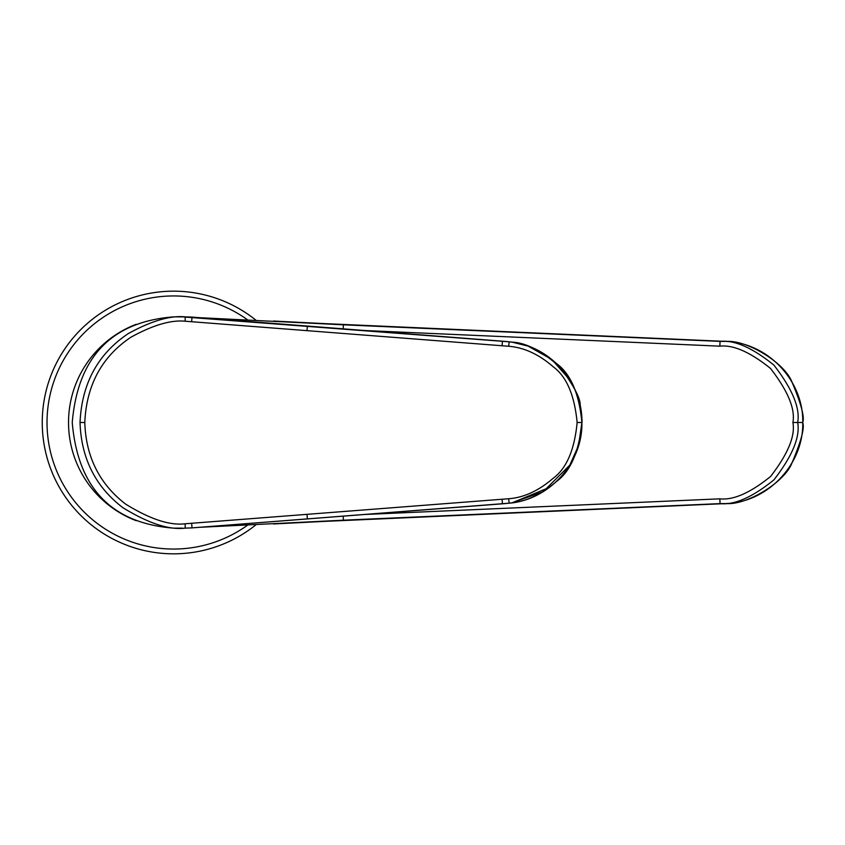<?xml version="1.0" encoding="UTF-8"?>
<svg xmlns="http://www.w3.org/2000/svg" width="845" height="845" viewBox="0 0 845 845"><rect width="100%" height="100%" fill="white"/><g stroke="black" fill="none" stroke-linecap="round" stroke-linejoin="round"><path stroke-width="1.27" d="M726.468 341.454C746.758 339.796 784.825 362.685 792.092 382.362C801.24 403.942 804.778 417.314 802.697 422.5L802.75 422.5C803.722 380.831 767.989 342.964 726.478 341.454A14.323 1.246 -86.6 0 1 726.478 341.454L726.468 341.454M296.268 522.632L726.468 503.546C746.758 505.204 784.825 482.315 792.092 462.637C801.24 441.058 804.778 427.686 802.697 422.5L797.669 422.5C800.31 436.833 792.388 455.962 773.904 479.897C752.409 497.251 734.453 505.162 720.056 503.609L343.366 520.193L200.772 527.248L343.366 520.193L343.186 516.084M296.257 322.367L725.158 341.391L720.056 341.391L719.845 346.165C733.397 344.697 750.297 352.143 770.534 368.473C787.941 390.992 795.398 409.001 792.906 422.5L797.669 422.5C800.31 408.167 792.388 389.038 773.904 365.103C752.409 347.749 734.453 339.838 720.056 341.391L343.366 324.807L200.772 317.752L343.366 324.807L343.186 328.916M792.906 422.5C795.398 435.999 787.941 454.008 770.534 476.527C750.297 492.857 733.397 500.303 719.845 498.835L363.445 514.531M719.845 346.165L363.445 330.469M136.151 324.332A105.065 105.065 0 0 0 136.151 520.668M42.25 422.5A131.324 131.324 0 0 1 255.708 320.023A131.324 131.324 0 0 0 42.25 422.5A131.324 131.324 0 0 0 255.708 524.977M182.52 528.136L173.574 528.136C111.646 523.287 77.867 488.083 72.237 422.5C77.867 356.917 111.646 321.713 173.574 316.864L185.171 316.864C170.352 315.343 151.424 320.889 128.387 333.521C97.914 353.844 81.796 383.503 80.032 422.5C81.215 458.275 95.443 486.625 122.726 507.57C148.213 523.298 169.032 530.153 185.171 528.136L185.245 528.136M84.785 422.5C85.905 456.786 99.499 483.974 125.556 504.053C149.882 519.126 169.76 525.696 185.171 523.773L508.658 498.74C523.773 497.642 538.603 490.818 553.169 478.281C566.499 468.531 574.494 449.941 577.135 422.5C574.515 395.196 566.594 376.659 553.359 366.91C539.036 354.372 524.132 347.496 508.658 346.26L185.171 321.227C171.017 319.769 152.945 325.093 130.954 337.197C101.865 356.674 86.465 385.109 84.785 422.5L80.032 422.5M528.083 346.101L512.007 342.14L505.458 341.443L512.007 342.14C526.108 342.647 542.31 351.161 560.584 367.67C574.346 386.556 580.864 399.199 580.135 405.611C581.751 415.719 582.342 421.349 581.909 422.5C579.131 393.601 570.713 373.986 556.644 363.667C541.423 350.4 525.601 343.123 509.155 341.813L182.52 316.864M185.171 523.773L185.171 528.136L192.016 527.882L509.155 503.187C525.21 502.014 540.969 494.8 556.443 481.534C570.607 471.214 579.1 451.536 581.909 422.5L578.55 445.611M569.815 465.12L543.293 491.61L512.007 502.859L502.448 503.8L509.155 503.187C549.282 499.913 582.68 462.965 581.909 422.701M400.076 517.837L725.168 503.609A14.323 1.246 87.5 0 0 725.168 503.609L726.478 503.546A14.323 1.246 86.6 0 0 726.478 503.546C767.989 502.036 803.722 464.169 802.75 422.5M725.158 503.609L720.056 503.609L719.845 498.835M379.701 518.745L343.366 520.193M400.076 327.163L725.168 341.391A14.323 1.246 -87.5 0 1 725.168 341.391M379.701 326.254L343.366 324.807M247.194 319.568A126.549 126.549 0 0 0 47.024 422.5A126.549 126.549 0 0 0 247.194 525.432M577.135 422.5L581.909 422.5L581.55 430.189M508.658 346.26L509.155 341.813C549.282 345.087 582.68 382.035 581.909 422.299M502.078 345.658L502.448 341.2L192.016 317.107L185.182 316.864L185.171 321.227M306.999 330.543L307.369 326.149M191.667 321.47L192.016 317.107M505.458 503.557L512.007 502.859L549.556 487.333M191.667 523.53L192.016 527.882L502.448 503.8L502.078 499.342M306.999 514.457L307.369 518.851M508.658 498.74L509.155 503.187M505.458 341.443L509.155 341.813M342.373 324.522L273.463 321.037M364.586 325.568L332.613 324.068M273.516 523.963L342.373 520.478M364.586 519.432L332.613 520.932M528.136 346.123L551.901 359.495L569.879 379.986M569.836 465.077L578.614 445.378M581.55 414.842L581.909 422.5M505.616 341.454L502.585 341.211M502.585 503.789L505.616 503.546M185.182 528.136L192.016 527.882"/></g></svg>
